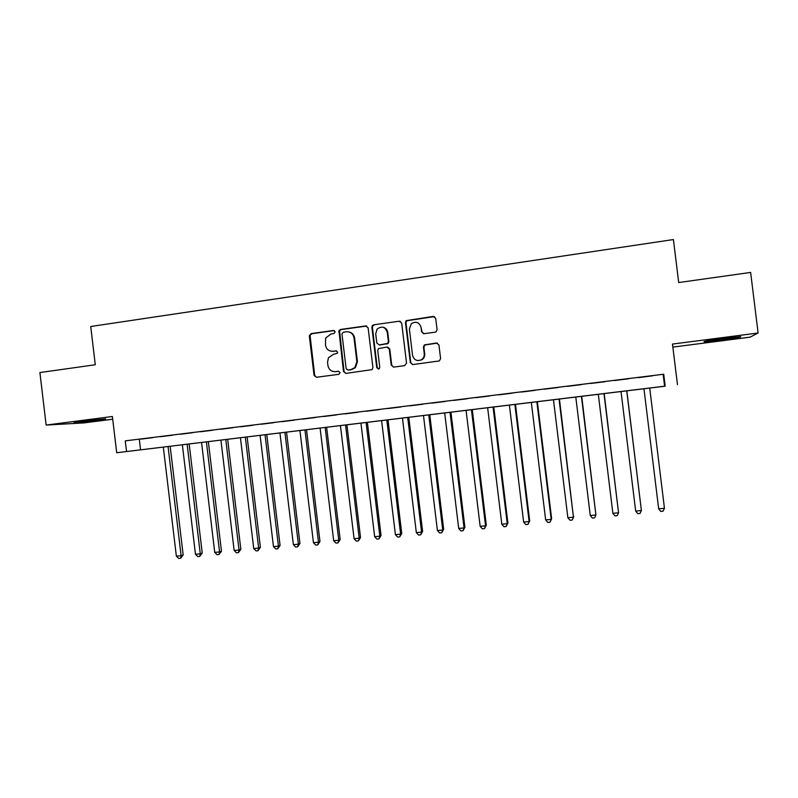 <?xml version="1.0" encoding="UTF-8"?>
<svg xmlns="http://www.w3.org/2000/svg" width="798" height="798" viewBox="0 0 798 798"><rect width="100%" height="100%" fill="white"/><g stroke="black" fill="none" stroke-linecap="round" stroke-linejoin="round"><path stroke-width="1.2" d="M335.19 331.798L333.524 330.472L311.16 333.624L309.335 336.098L314.063 375.369L316.427 377.274L338.811 374.322L340.108 372.596L338.442 371.25L335.539 371.639C331.389 371.758 328.856 369.723 327.938 365.534L327.539 362.252L328.437 357.763L333.444 354.322L337.404 353.245L337.644 352.187L335.978 350.861L333.075 351.26C328.926 351.389 326.392 349.364 325.474 345.175L325.634 338.103L330.98 333.953L333.893 333.544L335.19 331.798M334.292 330.572L311.809 333.734L310.043 335.34L314.701 375.399L316.397 377.284M336.656 350.93L333.075 351.26M723.547 338.422C708.734 340.417 702.34 341.534 704.365 341.773L721.163 340.028C735.886 338.053 742.33 336.926 740.484 336.656L723.547 338.422M82.114 421.244L74.044 422.75L97.476 420.416L105.635 418.9L82.114 421.244M435.139 332.177L436.117 331.788L437.075 329.634L435.708 318.332L433.234 316.407L406.172 320.646L405.484 322.582L410.342 362.621L412.785 364.566L439.369 360.935L440.596 358.621L438.94 344.965L436.456 343.03L424.426 344.886L423.439 347.06L424.257 353.813C424.446 356.417 423.459 358.422 421.284 359.818C416.825 361.454 413.923 359.978 412.556 355.379L409.364 328.995L411.349 323.689C416.037 321.005 419.279 322.232 421.055 327.37L421.583 331.778L424.047 333.704L435.139 332.177M665.183 386.132L116.698 452.745L664.614 386.262L665.183 386.132L663.727 374.222L125.266 440.865L126.543 451.548M116.698 452.745L112.378 416.506L46.144 425.065L39.9 372.556L95.281 364.756L90.723 326.512L673.422 239.55L678.699 282.552L750.629 272.427L758.1 333.005L672.485 344.078L677.472 384.636M368.117 327.838L365.703 325.933L340.556 329.474L338.951 330.631L343.479 371.479L345.863 373.394L372.077 369.634L372.925 367.579L368.117 327.838M373.753 324.796L399.239 321.205L401.683 323.12L406.531 363.13L404.626 365.644L393.663 367.09L391.229 365.155L389.274 348.975L386.85 347.05L378.432 348.616L377.743 350.541L379.768 367.349L379.15 368.816L376.756 367.748L371.868 327.31L372.347 325.614L373.753 324.796L399.239 321.205M672.854 347.1L750.04 337.165L758.1 333.005M46.144 425.065L84.019 422.9L112.698 419.209M152.707 437.663L140.947 439.119L152.707 437.663M172.448 435.219L160.588 436.686L172.448 435.219M192.348 432.755L180.388 434.232L192.348 432.755M212.418 430.272L200.358 431.768L212.418 430.272M232.657 427.768L220.497 429.274L232.657 427.768M253.066 425.244L240.797 426.76L253.066 425.244M273.654 422.701L261.285 424.227L273.654 422.701M294.412 420.127L281.933 421.673L294.412 420.127M315.36 417.534L302.771 419.09L315.36 417.534M336.477 414.92L323.789 416.496L336.477 414.92M357.783 412.287L344.985 413.873L357.783 412.287M379.279 409.623L366.362 411.229L379.279 409.623M400.955 406.95L387.928 408.556L400.955 406.95M422.83 404.237L409.683 405.863L422.83 404.237M444.895 401.514L431.638 403.15L444.895 401.514M467.159 398.751L453.773 400.406L467.159 398.751M489.613 395.978L476.117 397.643L489.613 395.978M512.276 393.175L498.66 394.86L512.276 393.175M535.139 390.342L521.403 392.047L535.139 390.342M558.211 387.489L544.346 389.205L558.211 387.489M581.493 384.606L567.498 386.342L581.493 384.606M604.994 381.703L590.869 383.449L604.994 381.703M628.704 378.771L614.45 380.536L628.704 378.771M125.266 440.865L663.727 374.222M638.29 377.654L652.624 375.808L638.28 377.584M139.341 439.508L140.578 449.902M663.198 374.721L664.614 386.262M331.679 351.3L333.684 351.329M334.571 371.698L335.539 371.639M338.442 371.25L336.138 371.678M366.741 326.043L341.155 329.594L339.549 330.751L344.058 371.519L345.763 373.404M343.26 332.227L341.963 333.973L346.152 368.666L347.828 370.013L350.911 369.604L354.811 367.669L356.876 361.654L354.003 337.873C353.075 333.664 350.522 331.639 346.342 331.788L343.26 332.227M348.836 331.918C352.058 332.616 353.963 334.631 354.571 337.983L357.434 361.703L355.369 367.718L351.479 369.644L348.407 370.053M400.347 321.345L399.718 321.335M387.738 347.12L389.773 349.055L391.728 365.205L393.434 367.1M374.282 324.926L372.875 325.734L372.407 327.429L377.284 367.788L378.402 369.095M387.239 332.187C385.195 326.761 381.833 325.724 377.145 329.065L375.708 333.793L376.826 343.02L379.25 344.936L387.638 343.399L388.367 341.444L387.239 332.187L387.748 332.307C387.269 329.584 385.723 327.898 383.12 327.24M387.748 332.307L388.865 341.534L388.147 343.489L379.768 345.025M421.055 327.37L422.032 331.898L423.439 333.704M417.833 360.586L421.723 359.878C423.898 358.482 424.885 356.487 424.696 353.883L424.257 353.813M437.444 343.12L424.865 344.975L423.878 347.15L424.696 353.883M434.451 316.597L406.641 320.786L405.953 322.721L410.8 362.681L412.496 364.576M163.321 447.169L176.358 556.156L181.116 555.687L183.171 554.959L170.173 446.341M183.171 554.959L180.627 558.261L181.116 555.687L168.069 446.591M180.627 558.261L178.722 558.45L176.358 556.156M182.363 444.855L195.47 554.281L200.268 553.812L202.243 553.084L189.176 444.027M202.243 553.084L199.739 556.396L200.268 553.812L187.151 444.277M199.739 556.396L197.824 556.585L195.47 554.281M201.565 442.531L214.732 552.386L219.57 551.917L221.465 551.199L208.338 441.703M221.465 551.199L219.011 554.52L219.57 551.917L206.393 441.942M219.011 554.52L217.076 554.7L214.732 552.386M220.926 440.177L234.153 550.48L239.031 550.002L240.846 549.293L227.659 439.359M240.846 549.293L238.442 552.615L239.031 550.002L225.784 439.588M238.442 552.615L236.487 552.815L234.153 550.48M240.437 437.803L253.734 548.565L258.652 548.076L260.387 547.378L247.131 436.995M260.387 547.378L258.023 550.71L258.652 548.076L245.335 437.214M258.023 550.71L256.058 550.899L253.734 548.565M260.108 435.419L273.475 546.63L278.432 546.141L280.088 545.443L266.761 434.611M280.088 545.443L277.774 548.785L278.432 546.141L265.056 434.82M277.774 548.785L275.789 548.974L273.475 546.63M279.948 433.005L293.385 544.675L298.382 544.186L299.948 543.488L286.562 432.207M299.948 543.488L297.684 546.839L298.382 544.186L284.926 432.406M297.684 546.839L295.679 547.029L293.385 544.675M299.938 430.581L313.444 542.7L318.492 542.211L319.978 541.523L306.512 429.783M319.978 541.523L317.754 544.884L318.492 542.211L304.966 429.972M317.754 544.884L315.739 545.074L313.444 542.7M320.108 428.137L333.684 540.715L338.771 540.216L340.167 539.538L326.631 427.339M340.167 539.538L337.993 542.909L338.771 540.216L325.175 427.519M337.993 542.909L335.958 543.099L333.684 540.715M340.437 425.663L354.083 538.72L359.21 538.211L360.526 537.543L346.921 424.875M360.526 537.543L358.402 540.914L359.21 538.211L345.554 425.045M358.402 540.914L356.357 541.114L354.083 538.72M360.945 423.169L374.661 536.695L379.828 536.186L381.055 535.518L367.379 422.391M381.055 535.518L378.98 538.909L379.828 536.186L366.092 422.551M378.98 538.909L376.915 539.109L374.661 536.695M381.614 420.666L395.409 534.66L400.616 534.151L401.753 533.493L388.008 419.888M401.753 533.493L399.728 536.884L400.616 534.151L386.811 420.027M399.728 536.884L397.653 537.084L395.409 534.66M402.461 418.132L416.327 532.605L421.583 532.096L422.621 531.438L408.805 417.364M422.621 531.438L420.656 534.84L421.583 532.096L407.708 417.494M420.656 534.84L418.561 535.039L416.327 532.605M423.489 415.578L437.424 530.54L442.73 530.022L443.678 529.373L429.783 414.81M443.678 529.373L441.763 532.775L442.73 530.022L428.775 414.94M441.763 532.775L439.648 532.984L437.424 530.54M444.695 413.005L458.7 528.456L464.047 527.927L464.905 527.288L450.94 412.247M464.905 527.288L463.04 530.7L464.047 527.927L450.022 412.357M463.04 530.7L460.905 530.909L458.7 528.456M466.082 410.401L480.167 526.341L485.553 525.812L486.311 525.184L472.266 409.653M486.311 525.184L484.506 528.605L485.553 525.812L471.448 409.753M484.506 528.605L482.351 528.815L480.167 526.341M487.648 407.788L501.802 524.226L507.249 523.688L507.897 523.059L493.782 407.04M507.897 523.059L506.161 526.49L507.249 523.688L493.064 407.13M506.161 526.49L503.987 526.71L501.802 524.226M509.403 405.145L523.638 522.082L529.124 521.543L529.682 520.924L515.488 404.406M529.682 520.924L527.997 524.366L529.124 521.543L514.87 404.486M527.997 524.366L525.802 524.575L523.638 522.082M531.338 402.481L545.652 519.917L551.189 519.378L551.637 518.77L537.373 401.753M551.637 518.77L550.012 522.211L551.189 519.378L536.855 401.813M550.012 522.211L547.807 522.431L545.652 519.917M553.473 399.798L567.867 517.742L573.453 517.194L559.448 399.07M573.792 516.585L572.226 520.047L573.453 517.194L559.039 399.12M572.226 520.047L570.001 520.266L567.867 517.742M575.797 397.085L590.271 515.538L595.907 514.989L581.722 396.367M590.271 515.538L592.385 518.082L594.64 517.862L595.907 514.989L581.413 396.397M598.32 394.352L612.874 513.323L618.55 512.765L604.186 393.633M612.874 513.323L614.979 515.877L617.243 515.658L618.55 512.765L603.976 393.663M621.034 391.589L635.667 511.089L641.402 510.521L626.839 390.88M635.667 511.089L637.762 513.653L640.046 513.423L641.402 510.521L626.749 390.89M643.956 388.806L658.669 508.825L664.455 508.266L649.722 388.107M664.455 508.266L663.048 511.179L660.744 511.408L658.669 508.825M334.123 330.591L333.524 330.472M336.576 350.94L335.978 350.861M314.701 375.399L314.063 375.369M309.983 336.207L309.335 336.098M311.809 333.734L311.16 333.624M344.058 371.519L343.479 371.479M339.3 332.088L338.701 331.968M341.155 329.594L340.556 329.474M366.252 326.063L365.703 325.933M351.479 369.644L350.911 369.604M357.434 361.703L356.876 361.654M354.571 337.983L354.003 337.873M391.728 365.205L391.229 365.155M389.773 349.055L389.274 348.975M377.284 367.788L376.756 367.748M372.407 327.429L371.868 327.31M386.98 344.048L386.471 343.948M388.865 341.534L388.367 341.444M310.043 335.34L309.395 335.23M339.549 330.751L338.951 330.631M355.369 367.718L354.811 367.669M388.147 343.489L387.638 343.399M372.875 325.734L372.347 325.614"/></g></svg>
